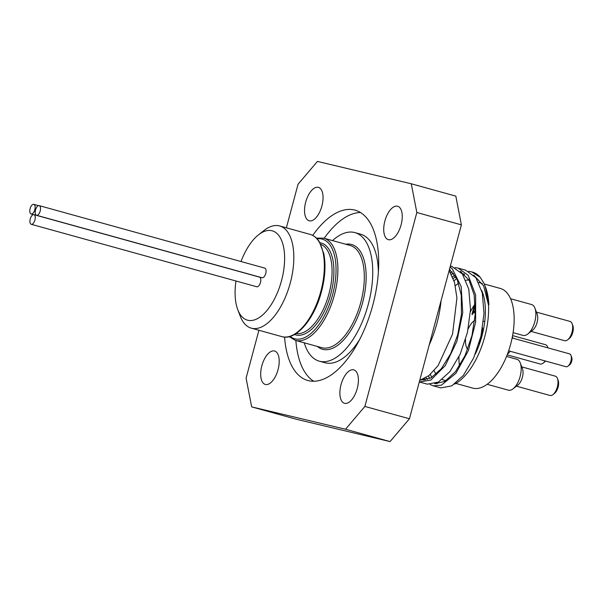 <?xml version="1.0" encoding="UTF-8"?>
<svg xmlns="http://www.w3.org/2000/svg" width="603" height="603" viewBox="0 0 603 603"><rect width="100%" height="100%" fill="white"/><g stroke="black" fill="none" stroke-linecap="round" stroke-linejoin="round"><path stroke-width="0.9" d="M474.056 306.437L475.315 306.761L474.056 306.437L471.93 314.389L472.488 314.54L474.621 306.595M475.315 311.058L473.649 313.1L473.084 312.942L475.616 309.919M567.642 339.836L569.277 338.547A8.005 3.844 -74.5 0 0 572.85 325.635L572.111 323.698A10.002 4.801 105.5 0 1 567.642 339.836A10.002 4.801 105.5 0 1 564.672 340.71L531.092 331.409M569.933 321.399A10.002 4.801 105.5 0 1 570.016 321.422A10.002 4.801 105.5 0 1 572.111 323.698M527.791 334.009L532.683 330.15A10.002 4.801 -74.5 0 0 537.152 314.012L534.936 308.186A16.01 7.688 105.5 0 1 527.791 334.009A16.01 7.688 105.5 0 1 523.035 335.404L513.093 332.652M545.12 360.941A10.002 4.801 105.5 0 1 543.16 363.134L544.788 361.845A8.005 3.844 -74.5 0 0 545.602 361.076M545.444 344.697A10.002 4.801 105.5 0 1 545.527 344.72A10.002 4.801 105.5 0 1 547.63 346.989A10.002 4.801 105.5 0 1 547.901 347.871M543.16 363.134A10.002 4.801 105.5 0 1 540.19 364.001L507.168 354.858M507.5 353.999L508.201 353.448A10.002 4.801 -74.5 0 0 510.161 351.263M512.934 338.185A10.002 4.801 -74.5 0 0 512.671 337.311L512.407 336.617M552.966 394.596L554.602 393.314A8.005 3.844 -74.5 0 0 558.174 380.403L557.436 378.458A10.002 4.801 105.5 0 1 552.966 394.596A10.002 4.801 105.5 0 1 549.996 395.47L516.417 386.169M555.257 376.159A10.002 4.801 105.5 0 1 555.34 376.182A10.002 4.801 105.5 0 1 557.436 378.458M513.115 388.769L518.007 384.918A10.002 4.801 -74.5 0 0 522.477 368.772L520.268 362.953A16.01 7.688 105.5 0 1 513.115 388.769A16.01 7.688 105.5 0 1 508.359 390.164L487.164 384.299M474.674 320.532A16.01 7.688 -74.5 0 0 468.222 328.854M465.569 339.504A16.01 7.688 -74.5 0 0 467.679 349.31M478.903 343.823A16.01 7.688 -74.5 0 0 482.573 327.889M531.447 304.515A16.01 7.688 105.5 0 1 531.582 304.545A16.01 7.688 105.5 0 1 534.936 308.186M516.779 359.275A16.01 7.688 105.5 0 1 516.907 359.305A16.01 7.688 105.5 0 1 520.268 362.953M419.711 380.395L428.959 375.571L438.14 365.561L452.544 334.137L456.931 297.942L454.511 282.385L449.137 270.589M450.094 267.016L452.34 268.908L461.189 286.523L462.75 312.686L456.901 341.298L445.27 365.644L430.859 380.056L419.296 381.955M427.331 384.164L438.343 382.106L449.913 371.606L460.164 354.187L467.438 332.441L470.498 309.625L468.772 289.123L462.388 273.988L451.79 266.36M455.107 267.589L458.212 268.139L468.192 275.337L475.639 295.131L475.624 322.341L468.395 350.607L455.913 373.317L441.381 385.174L433.369 385.837L430.007 384.488M432.916 385.724L440.341 387.782A60.036 28.831 105.5 0 0 440.831 387.902L451.843 385.852L463.413 375.337L473.664 357.918L480.938 336.188L484.005 313.356L482.272 292.854L475.888 277.727L465.682 270.212L458.212 268.139M452.205 271.772L450.464 272.654M419.59 382.031L427.248 384.141M425.243 379.965L424.369 378.639M452.559 276.822L454.881 275.262M461.069 272.33L461.642 272.157M468.621 271.335L471.712 271.87L480.229 277.32L483.591 282.619L485.234 286.372L488.867 304.666L488.513 305.08A57.7 27.708 105.5 0 1 454.549 384.134M429.766 378.518A60.036 28.831 105.5 0 1 428.492 375.94M472.157 272.006A60.036 28.831 105.5 0 1 472.39 272.066A60.036 28.831 105.5 0 1 480.229 277.32M488.513 305.08L483.651 285.875L473.672 275.096M463.918 273.8L462.471 274.094M455.808 276.807L453.215 278.45M426.012 377.689L427.384 379.453M434.695 383.727L444.908 381.375L455.567 371.546L465.064 355.551L471.953 335.615L475.187 314.464L474.184 295.025L468.976 279.965L460.179 271.365M450.418 270.061L449.212 270.302M421.188 379.988L431.032 377.862L441.336 368.719L450.652 353.742L457.685 334.838L461.416 314.419L461.257 295.123L457.134 279.423L449.476 269.315M461.189 271.893L460.677 271.893M453.524 273.332L451.368 274.29M422.922 379.332L423.947 380.116M488.875 304.786A58.37 28.032 -74.5 0 0 485.603 287.337L485.234 286.372M464.581 274.395A58.37 28.032 -74.5 0 0 463.059 274.945M456.742 278.594A58.37 28.032 -74.5 0 0 454.036 280.817M430.384 374.373A58.37 28.032 -74.5 0 0 431.823 377.395M436.203 383.154A58.37 28.032 -74.5 0 0 437.047 383.877M469.044 280.071A51.7 24.829 -74.5 0 0 465.931 280.259M458.649 283.259A51.7 24.829 -74.5 0 0 455.348 285.709M434.092 370.641A51.7 24.829 -74.5 0 0 436.135 374.184M442.225 379.498A51.7 24.829 -74.5 0 0 443.981 380.131A51.7 24.829 -74.5 0 0 446.258 380.538M475.285 354.119A51.7 24.829 -74.5 0 0 481.676 290.45M390.051 441.577L409.429 418.776L364.883 406.437L345.504 429.238L390.051 441.577L296.209 419.221L251.662 406.882L246.092 378.141L258.921 330.271M345.504 429.238L251.662 406.882M312.723 235.404A88.385 42.444 105.5 0 1 355.061 210.153A88.385 42.444 105.5 0 1 372.579 305.917A88.385 42.444 105.5 0 1 308.593 380.697A88.385 42.444 105.5 0 1 307.877 380.508A88.385 42.444 105.5 0 1 284.571 337.077M401.093 224.874A17.344 8.329 105.5 0 1 388.355 239.662A17.344 8.329 105.5 0 1 384.88 221.015A17.344 8.329 105.5 0 1 397.618 206.234A17.344 8.329 105.5 0 1 401.093 224.874M318.286 187.329A17.344 8.329 105.5 0 1 318.429 187.367A17.344 8.329 105.5 0 1 321.866 206.158A17.344 8.329 105.5 0 1 309.309 220.834A17.344 8.329 105.5 0 1 309.166 220.796A17.344 8.329 105.5 0 1 305.729 202.005A17.344 8.329 105.5 0 1 318.286 187.329M261.845 365.787A17.344 8.329 105.5 0 1 274.576 351.006A17.344 8.329 105.5 0 1 278.058 369.647A17.344 8.329 105.5 0 1 265.32 384.435A17.344 8.329 105.5 0 1 261.845 365.787M344.652 403.332A17.344 8.329 105.5 0 1 344.509 403.294A17.344 8.329 105.5 0 1 341.072 384.503A17.344 8.329 105.5 0 1 353.629 369.827A17.344 8.329 105.5 0 1 353.765 369.865A17.344 8.329 105.5 0 1 357.21 388.656A17.344 8.329 105.5 0 1 344.652 403.332M286.372 227.813L298.055 184.224L317.434 161.423L411.276 183.779L416.839 212.52L364.883 406.437M416.839 212.52L461.385 224.859L455.823 196.118L411.276 183.779M31.281 224.301A5.005 2.404 105.5 0 1 31.243 224.293A5.005 2.404 105.5 0 1 30.263 218.829A5.005 2.404 105.5 0 1 33.911 214.653A5.005 2.404 105.5 0 1 34.906 220.072A5.005 2.404 105.5 0 1 31.281 224.301M33.911 214.653L259.463 277.116A5.005 2.404 105.5 0 1 260.458 282.543A5.005 2.404 105.5 0 1 256.833 286.772A5.005 2.404 105.5 0 1 256.795 286.764L31.243 224.293M31.168 213.997A5.005 2.404 105.5 0 1 31.13 213.99A5.005 2.404 105.5 0 1 30.15 208.525A5.005 2.404 105.5 0 1 33.798 204.342A5.005 2.404 105.5 0 1 34.793 209.769A5.005 2.404 105.5 0 1 31.168 213.997M36.572 215.286A5.005 2.404 105.5 0 1 36.527 215.271A5.005 2.404 105.5 0 1 35.547 209.814A5.005 2.404 105.5 0 1 39.203 205.631A5.005 2.404 105.5 0 1 40.19 211.05A5.005 2.404 105.5 0 1 36.572 215.286M39.203 205.631L264.755 268.101A5.005 2.404 105.5 0 1 265.742 273.521A5.005 2.404 105.5 0 1 262.124 277.749A5.005 2.404 105.5 0 1 262.086 277.742L36.527 215.271M332.532 240.597A66.707 32.034 105.5 0 1 354.911 232.607A66.707 32.034 105.5 0 1 368.132 304.884A66.707 32.034 105.5 0 1 319.846 361.318A66.707 32.034 105.5 0 1 319.304 361.182A66.707 32.034 105.5 0 1 304.229 342.813M237.755 309.633L240.213 316.108A53.034 25.469 -74.5 0 0 251.338 328.168A53.034 25.469 -74.5 0 0 251.768 328.281A53.034 25.469 -74.5 0 0 290.277 282.965A53.034 25.469 -74.5 0 0 279.649 225.952A53.034 25.469 -74.5 0 0 263.903 230.572L258.461 234.853A46.363 22.266 105.5 0 1 283.998 268.041A46.363 22.266 105.5 0 1 247.856 320.276A46.363 22.266 105.5 0 1 237.755 309.633A46.363 22.266 105.5 0 1 235.977 280.998M241.012 261.521A46.363 22.266 105.5 0 1 258.461 234.853M359.705 339.436A66.707 32.034 105.5 0 1 325.484 362.878A66.707 32.034 105.5 0 1 324.942 362.742L319.304 361.182M354.911 232.607L360.549 234.168A66.707 32.034 105.5 0 1 378.367 272.036M360.473 212.527A88.385 42.444 -74.5 0 0 324.173 238.283M295.869 340.499A88.385 42.444 -74.5 0 0 313.741 381.262M568.003 366.149L569.631 364.86A4.666 2.239 -74.5 0 0 571.719 357.33L570.981 355.393A6.671 3.203 105.5 0 1 568.003 366.149A6.671 3.203 105.5 0 1 566.021 366.73L508.63 350.833M569.526 353.855A6.671 3.203 105.5 0 1 569.579 353.871A6.671 3.203 105.5 0 1 570.981 355.393M483.184 294.475A51.7 24.829 -74.5 0 0 482.702 294.92M475.194 303.769A51.7 24.829 -74.5 0 0 470.408 311.728M458.921 356.863A51.7 24.829 -74.5 0 0 459.433 366.021M455.589 383.35L472.737 388.098A51.7 24.829 -74.5 0 0 510.462 344.901A51.7 24.829 -74.5 0 0 500.332 288.453L484.254 284.005M429.185 345.037A70.038 33.632 -74.5 0 0 441.079 300.648M409.429 418.776L461.385 224.859M323.713 238.155L350.132 245.474A53.034 25.469 105.5 0 1 360.767 302.487A53.034 25.469 105.5 0 1 322.258 347.795A53.034 25.469 105.5 0 1 321.821 347.69L295.41 340.371A53.034 25.469 -74.5 0 0 334.348 295.169A53.034 25.469 -74.5 0 0 323.713 238.155L316.439 238.117M317.412 346.469A54.368 26.11 -74.5 0 0 323.035 349.401A54.368 26.11 -74.5 0 0 363.82 297.55A54.368 26.11 -74.5 0 0 345.723 244.253M281.872 336.625C295.734 341.117 314.374 319.311 321.482 291.618C325.13 277.606 325.921 265.003 323.841 253.81L319.319 241.705C316.869 237.884 313.824 235.449 310.183 234.409A53.034 25.469 105.5 0 1 320.811 291.422A53.034 25.469 105.5 0 1 281.872 336.625L251.338 328.168M320.781 244.328A46.363 22.266 105.5 0 1 328.974 293.804A46.363 22.266 105.5 0 1 296.065 333.565M317.118 238.818A51.7 24.829 105.5 0 1 332.592 294.709A51.7 24.829 105.5 0 1 290.088 336.414M294.505 334.507A47.697 22.906 -74.5 0 0 330.723 294.264A47.697 22.906 -74.5 0 0 319.929 242.723M536.429 312.12L570.016 321.422M547.969 347.886L547.63 346.989M512.595 335.6L545.527 344.72M521.761 366.88L555.34 376.182M483.455 321.293L484.744 321.655M510.575 298.726L531.582 304.545M506.543 356.441L516.907 359.305M450.373 265.968L452.182 266.466M38.494 205.646L33.798 204.342M33.421 214.623L31.13 213.99M310.183 234.409L279.649 225.952M289.146 336.662L295.41 340.371M512.135 337.966L569.579 353.871M443.981 380.131L446.009 380.697M478.729 282.475L482.34 283.47"/></g></svg>
